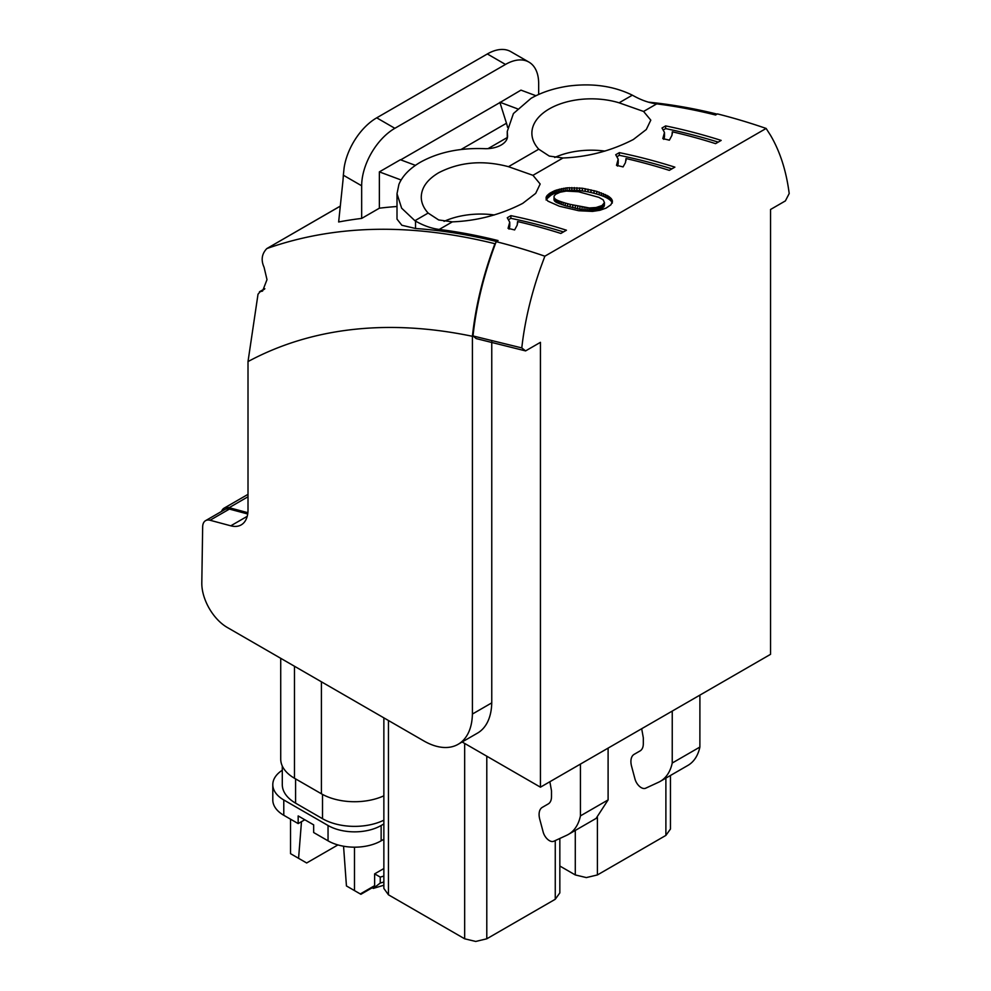 <?xml version="1.0" encoding="UTF-8"?>
<svg xmlns="http://www.w3.org/2000/svg" width="991" height="991" viewBox="0 0 991 991"><rect width="100%" height="100%" fill="white"/><g stroke="black" fill="none" stroke-linecap="round" stroke-linejoin="round"><path stroke-width="1.49" d="M540.442 787.176L770.54 654.333L770.54 209.485L785.38 200.913L789.195 193.53C786.309 170.997 780.09 151.598 770.54 135.333L766.13 128.446A907.446 523.917 60 0 0 717.447 113.903L715.564 115.006A907.434 523.905 -120 0 0 656.723 103.869L643.58 111.45L650.79 120.146L646.305 129.511L633.36 139.496C611.286 150.855 587.824 157.012 562.987 157.99L532.96 175.32L540.169 184.016L535.685 193.381L522.74 203.366C500.653 214.713 477.204 220.882 452.367 221.86L439.224 229.441A907.434 523.905 -120 0 1 498.064 240.565L496.181 241.668L495.537 243.365C483.719 275.002 476.213 305.872 473.017 335.949L476.2 338.588L525.589 350.901L540.442 342.329L540.442 787.176L462.14 741.974M766.13 128.446L544.852 256.198L540.442 268.177C530.879 295.479 524.66 322.063 521.786 347.915L525.589 350.901M247.874 512.706L229.107 507.677A15.645 9.03 -120 0 0 224.152 508.123A15.645 9.03 -120 0 0 221.526 511.443M495.537 243.365L494.93 243.712C483.088 275.436 475.581 306.306 472.41 336.296L472.41 714.053L491.759 702.867L491.759 341.895M205.571 520.659L224.932 509.473A14.085 8.126 -120 0 1 229.404 509.077L210.042 520.25A14.085 8.126 -120 0 0 205.571 520.659A14.085 8.126 -120 0 0 202.66 526.902L201.805 582.857A35.986 20.774 -120 0 0 227.249 627.439L423.727 740.872A68.837 39.739 -120 0 0 458.152 744.291L477.513 733.105A68.837 39.739 -120 0 0 491.747 702.867M229.404 509.077L247.713 513.982M383.864 717.856L383.864 888.419L388.447 894.799L464.668 938.799L464.668 743.436M464.668 938.799L475.73 941.45L486.792 938.799L555.257 899.271L559.841 892.879L559.841 838.448M559.841 866.023L575.288 874.942L586.35 877.58L597.412 874.942L665.89 835.401L670.461 829.021L670.461 775.482M549.869 781.738L551.504 790.83L551.504 796.764A15.806 9.13 -120 0 1 548.258 803.924L542.337 807.343A15.645 9.03 -120 0 0 539.761 819.26L543.155 831.994A9.39 5.426 -120 0 0 553.833 841.235L566.778 835.252A62.891 36.308 -120 0 0 568.413 834.397L596.074 818.43L608.102 799.91L580.441 815.878L580.441 764.086M608.102 748.118L608.102 799.91M568.413 834.397A62.891 36.308 -120 0 0 580.441 815.878M699.881 747.065A62.891 36.308 60 0 1 687.903 765.411L660.241 781.379A62.891 36.308 -120 0 0 672.232 763.033L699.881 747.065L699.906 695.112M672.245 711.08L672.232 763.033M660.241 781.379A62.891 36.308 -120 0 1 658.594 782.233L645.649 788.217A9.39 5.426 -120 0 1 634.971 778.976L631.577 766.254A15.645 9.03 -120 0 1 634.153 754.337L640.075 750.918A15.806 9.13 -120 0 0 643.32 743.745L643.32 737.824L641.685 728.719M383.864 795.81A46.936 27.091 180 0 1 321.406 793.791L294.463 778.245A46.936 27.091 180 0 1 287.08 772.695A46.936 27.091 180 0 1 280.726 759.081L280.726 658.309M517.562 221.55L517.191 225.143L514.626 229.937A907.434 523.905 -120 0 0 508.061 228.364L509.733 222.195L507.268 217.747L510.885 215.654A907.434 523.905 -120 0 1 566.431 230.209L560.844 233.442A907.434 523.905 -120 0 0 517.562 221.55L517.562 223.594M626.015 158.535L625.47 162.598L623.079 166.909A907.434 523.905 -120 0 0 616.513 165.336L618.186 159.179L615.721 154.732L619.338 152.639A907.434 523.905 -120 0 1 674.871 167.145L669.297 170.365A907.434 523.905 -120 0 0 626.015 158.535L626.015 160.567M715.589 143.645A907.434 523.905 -120 0 0 672.307 131.803L671.935 135.395L669.371 140.177A907.434 523.905 -120 0 0 662.806 138.604L664.478 132.447L662.013 128L665.63 125.907A907.434 523.905 -120 0 1 721.175 140.412L715.589 143.645M559.32 206.215L578.744 210.736L592.531 211.405L599.951 210.278L606.096 208.098L610.877 204.815L612.438 201.346L611.348 198.733L608.338 196.156L596.706 191.337L582.324 188.24L567.063 187.807L555.195 190.47L549.671 193.307L546.4 196.552L546.19 198.881L547.912 201.136L559.32 206.215M544.852 256.198A907.434 523.905 -120 0 0 496.181 241.668M473.017 335.949L521.786 347.915M458.152 744.291A68.837 39.739 -120 0 0 472.397 714.04M210.042 520.25L230.792 525.812A32.852 18.965 -120 0 0 241.209 524.883A32.852 18.965 -120 0 0 248.01 509.845L248.01 361.579L258.019 294.203L260.286 291.602L262.565 291.069L267 279.648L264.077 267.285C260.844 260.088 261.76 253.857 266.814 248.58L340.309 206.091M643.58 111.45L619.102 102.816A59.448 34.326 0 0 0 613.305 101.268A59.448 34.326 0 0 0 532.836 127.034A59.448 34.326 0 0 0 531.882 133.166A59.448 34.326 0 0 0 538.757 149.195L549.287 156.083L562.987 157.99M532.96 175.32L508.482 166.686C482.914 159.91 459.651 161.929 438.666 172.756C427.109 179.644 421.311 187.869 421.262 197.457C421.41 202.969 423.702 208.172 428.137 213.065L438.666 219.952L452.367 221.86M439.224 229.441A93.885 54.208 60 0 1 415.539 221.104L414.907 220.708L428.137 213.065M415.539 221.104L415.539 228.487A905.873 523 -120 0 1 496.454 241.494M569.416 85.944C593.002 83.071 613.974 86.155 632.332 95.173L633.026 95.532A93.885 54.208 -120 0 0 656.723 103.869M517.624 223.173L517.624 221.885M508.433 228.45L508.433 227.707M508.755 228.525L508.755 227.063M509.04 228.587L509.04 226.431M509.77 222.777L509.275 225.799M509.275 228.487L509.04 229.119M509.461 227.868L509.461 225.18M509.609 227.249L509.609 224.561M509.708 226.642L509.708 223.954M509.758 226.047L509.758 223.359M563.483 231.919A951.125 549.138 -120 0 0 510.885 218.33L510.885 215.654M510.885 218.33L508.879 219.482M626.077 160.158L626.077 158.87M616.873 165.423L616.873 164.679M617.207 165.497L617.207 164.035M617.48 165.559L617.48 163.404M618.223 159.749L617.715 162.772M617.715 165.46L617.48 166.092M617.913 164.84L617.913 162.152M618.05 164.233L618.05 161.545M618.161 163.626L618.161 160.938M618.211 163.032L618.211 160.344M671.923 168.854A951.125 549.138 -120 0 0 619.338 155.314L619.338 152.639M619.338 155.314L617.331 156.479M672.307 133.847L672.307 131.803M672.369 133.426L672.369 132.137M663.177 138.69L663.177 137.96M663.499 138.765L663.499 137.315M663.784 138.839L663.784 136.671M664.515 133.029L664.02 136.052M664.02 138.74L663.784 139.359M664.205 138.121L664.205 135.433M664.354 137.501L664.354 134.813M664.453 136.894L664.453 134.206M664.503 136.3L664.503 133.612M718.215 142.122A951.125 549.138 -120 0 0 665.63 128.595L665.63 125.907M665.63 128.595L663.636 129.747M546.115 198.473L546.115 197.345M551.033 192.477L551.033 195.153L546.4 199.241L546.4 196.552M546.4 199.241L546.115 200.021M546.896 198.448L546.896 195.76M547.602 197.643L547.602 194.954M548.531 196.825L548.531 194.137M549.671 195.995L549.671 193.307M553.746 191.09L553.746 193.765L552.359 194.434L552.359 191.746M551.033 195.153L552.359 194.459M553.746 193.765L555.195 193.158L555.195 190.47M555.195 193.158L556.719 192.601L556.719 189.925M556.719 192.601L558.292 192.105L558.292 189.43M558.292 192.105L559.915 191.672L559.915 188.984M559.915 191.672L561.612 191.288L561.612 188.6M561.612 191.288L563.371 190.966L563.371 188.278M563.371 190.966L565.192 190.693L565.192 188.005M565.192 190.693L567.063 190.483L567.063 187.807M567.063 190.483L569.416 190.322L569.416 187.633M569.416 190.322L571.844 190.247L571.844 187.559M571.844 190.247L574.346 190.26L574.346 187.572M574.346 190.26L576.923 190.383L576.923 187.695M576.923 190.383L579.586 190.606L579.586 187.918M579.586 190.606L582.324 190.929L582.324 188.24M582.324 190.929L585.136 191.35L585.136 188.662M585.136 191.35L588.022 191.882L588.022 189.194M588.022 191.882L590.995 192.527L590.995 189.838M590.995 192.527L594.043 193.27L594.043 190.594M594.043 193.27L596.706 194.013L596.706 191.337M596.706 194.013L599.171 194.769L599.171 192.093M599.171 194.769L601.413 195.549L601.413 192.873M601.413 195.549L603.457 196.342L603.457 193.679M603.457 196.342L605.29 197.147L605.29 194.496M605.29 197.147L606.913 197.977L606.913 195.314M606.913 197.977L608.338 198.807L608.338 196.156M608.338 198.807L609.552 199.649L609.552 197.011M609.552 199.649L610.555 200.504L610.555 197.866M610.555 200.504L611.348 201.371L611.348 198.733M611.348 201.371L611.93 202.238L611.93 199.6M612.289 202.474L612.289 200.479M611.93 202.238L612.289 203.105M717.088 114.114A905.873 523 -120 0 0 648.399 102.147M494.93 243.712C410.906 222.95 334.859 224.573 266.814 248.58L340.297 206.153M569.404 85.932C554.638 88.038 541.842 92.175 531.027 98.344L513.425 113.544L507.256 131.469L507.503 135.148A21.802 12.586 180 0 1 507.565 136.114A21.802 12.586 180 0 1 485.54 148.7C460.332 147.609 438.629 152.106 420.395 162.214C409.704 168.458 402.532 175.853 398.915 184.376L397.007 193.74L397.007 219.122L401.863 225.267L415.539 228.487M397.007 206.5A905.873 523 -120 0 0 379.367 208.197L361.665 218.416A905.873 523 -120 0 0 338.811 221.947A905.873 523 -120 0 0 338.649 221.972L342.812 182.109A156.442 90.33 -120 0 0 343.344 175.209L361.665 185.788A46.936 27.091 -60 0 1 394.852 128.31L505.484 64.44A46.936 27.091 -60 0 1 528.946 62.111A46.936 27.091 -60 0 1 538.67 83.603L538.67 94.455M472.41 336.296A812.533 469.115 -120 0 0 248.01 361.579M264.535 289.149L259.444 291.8L264.832 288.691M604.944 151.103A59.448 34.326 0 0 0 554.687 157.482M397.007 193.74L401.64 208.172L414.907 220.708M494.323 214.973A59.448 34.326 0 0 0 444.067 221.352M555.691 194.248L554.08 196.069L553.981 199.711L556.001 202.226L565.266 205.719L582.051 209.758L590.797 210.612L599.307 209.374L602.008 208.172L602.008 205.546L604.46 202.647L603.209 199.86L598.849 197.345L578.521 191.759L566.257 191.077L560.163 192.217L555.691 194.273M604.46 202.647L604.349 205.806L602.008 208.172M415.427 165.361L400.389 159.737L379.367 171.877L379.367 208.197M400.698 159.861L499.947 102.556L506.475 123.243L461.001 149.505M535.958 95.731L520.969 90.131L499.947 102.556M361.665 185.788L361.665 218.416M379.367 171.877L401.12 180.003M570.159 207.069L570.159 204.381L589.298 207.949L596.037 207.528L602.008 205.558M567.608 206.376L567.608 203.688L570.159 204.381M565.266 205.719L565.266 203.031L567.608 203.688M563.161 205.087L563.161 202.399L565.266 203.031M561.278 204.48L561.278 201.78L563.161 202.399M559.618 203.886L559.618 201.198L561.278 201.78M558.193 203.316L558.193 200.628L559.618 201.198M556.979 202.759L556.979 200.071L558.193 200.628M556.001 202.226L556.001 199.525L556.979 200.071M555.245 201.693L555.245 199.005L556.001 199.525M554.712 201.185L554.712 198.497L555.245 199.005M554.353 200.69L554.712 198.497M554.105 200.194L554.353 197.989M553.981 199.711L554.105 197.506M604.349 205.806L604.349 203.167M604.114 206.301L604.114 203.663M603.767 206.797L603.767 204.158M603.296 207.268L603.296 204.629M602.714 207.726L602.714 205.087M601.165 208.618L601.165 205.979M600.261 209.014L600.261 206.388M599.307 209.374L599.307 206.735M598.279 209.683L598.279 207.045M597.189 209.943L597.189 207.305M596.037 210.166L596.037 207.528M594.823 210.34L594.823 207.701M593.547 210.476L593.547 207.837M592.197 210.575L592.197 207.924M590.797 210.612L590.797 207.974M589.298 210.6L589.298 207.949M587.675 210.513L587.675 207.862M585.929 210.34L585.929 207.676M584.058 210.092L584.058 207.429M582.051 209.758L582.051 207.094M579.933 209.361L579.933 206.698M577.679 208.89L577.679 206.215M575.3 208.345L575.3 205.67M572.798 207.738L572.798 205.063M499.947 102.259L517.401 108.787M507.565 127.343A31.291 18.061 -120 0 0 506.475 123.243M505.484 64.44L487.337 53.96A46.936 27.091 -60 0 1 510.811 51.643L528.946 62.111M487.337 53.96L376.716 117.83A46.936 27.091 120 0 0 344.125 167.714L343.344 175.209M383.864 820.189A45.363 26.187 180 0 1 322.509 818.702L295.578 803.144A45.363 26.187 180 0 1 282.286 784.624L282.286 766.018M354.493 847.181L354.493 890.599L360.897 894.291L372.182 887.775L373.322 888.407L383.864 885.223M383.864 882.002A46.936 27.091 0 0 1 380.247 883.031L380.247 877.097L374.635 873.864L374.635 885.669L360.303 893.944M374.635 873.864L383.864 868.537M380.247 877.097L383.864 876.069M380.247 883.031L373.285 888.407M354.493 890.599L346.441 885.942L343.555 846.227M374.635 885.669L372.182 887.775M383.864 839.266L381.139 840.826A37.547 21.678 180 0 1 328.702 841.21L313.664 832.527L313.664 824.859L298.167 815.927L298.167 823.583L304.807 819.755M383.864 823.93L381.139 825.503A37.547 21.678 180 0 1 328.046 825.503L328.046 840.826M328.046 825.503L283.785 799.96L283.785 815.283L298.167 823.583M283.785 799.96A37.547 21.678 180 0 1 272.798 784.624A37.547 21.678 180 0 1 282.286 770.218M283.785 815.283A37.547 21.678 180 0 1 272.798 799.96L272.798 784.624M290.524 819.173L290.524 853.66L298.576 858.317L301.487 821.675M337.919 844.927L306.653 862.975L298.576 858.317M388.447 894.799L388.447 720.507M555.257 899.271L555.257 840.566M486.792 938.799L486.792 756.207M665.89 835.401L665.89 778.121M597.412 874.942L597.412 817.587M575.288 874.942L575.288 830.433M321.406 681.796L321.406 793.791M294.463 666.249L294.463 778.245M248.01 496.764L229.107 507.677M230.792 525.812L247.217 516.336M508.482 166.686L538.757 149.195M632.332 95.173L619.102 102.816M507.503 137.08L507.503 135.148M488.03 148.638L507.256 137.538M376.716 117.83L394.852 128.31M295.578 803.144L295.578 778.876M322.509 818.702L322.509 794.41M381.139 825.503L381.139 840.826M248.01 494.348L224.152 508.123M507.256 138.244L507.256 131.469"/></g></svg>

